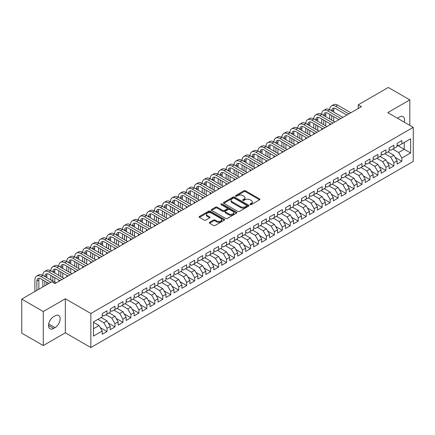 <?xml version="1.0" encoding="UTF-8"?>
<svg xmlns="http://www.w3.org/2000/svg" width="435" height="435" viewBox="0 0 435 435"><rect width="100%" height="100%" fill="white"/><g stroke="black" fill="none" stroke-linecap="round" stroke-linejoin="round"><path stroke-width="0.65" d="M250.152 204.608A0.772 0.446 0 0 0 251.251 204.608L259.559 199.812A1.104 0.636 0 0 0 259.885 199.36A1.104 0.636 0 0 0 259.559 198.909L245.481 190.78A1.104 0.636 0 0 0 243.915 190.78L235.607 195.576A0.772 0.446 0 0 0 235.378 195.891A0.772 0.446 0 0 0 235.607 196.207A0.772 0.446 0 0 0 236.7 196.207L237.776 195.587A3.54 2.044 0 0 1 242.784 195.587L243.953 196.267A3.54 2.044 0 0 1 244.992 197.713A3.54 2.044 0 0 1 243.953 199.154L242.882 199.774A0.772 0.446 0 0 0 242.654 200.095A0.772 0.446 0 0 0 242.882 200.41A0.772 0.446 0 0 0 243.975 200.41L245.052 199.79A3.54 2.044 0 0 1 250.054 199.79L251.229 200.464A3.54 2.044 0 0 1 252.267 201.911A3.54 2.044 0 0 1 251.229 203.357L250.152 203.977A0.772 0.446 0 0 0 249.929 204.292A0.772 0.446 0 0 0 250.152 204.608L250.152 203.977M209.578 222.301A1.104 0.636 0 0 0 209.257 222.753A1.104 0.636 0 0 0 209.578 223.204L213.531 225.482A1.104 0.636 0 0 0 215.091 225.482L224.324 220.153A1.104 0.636 0 0 0 224.645 219.702A1.104 0.636 0 0 0 224.324 219.251L210.241 211.122A1.104 0.636 0 0 0 208.68 211.122L199.447 216.451A1.104 0.636 0 0 0 199.127 216.902A1.104 0.636 0 0 0 199.447 217.353L204.222 220.11A1.104 0.636 0 0 0 205.788 220.11L209.735 217.826A1.104 0.636 0 0 0 210.061 217.375A1.104 0.636 0 0 0 209.735 216.924L207.37 215.559A2.958 1.707 0 0 1 206.5 214.352A2.958 1.707 0 0 1 208.327 212.775A2.958 1.707 0 0 1 211.551 213.145L220.822 218.495A2.958 1.707 0 0 1 221.687 219.702A2.958 1.707 0 0 1 219.86 221.279A2.958 1.707 0 0 1 216.635 220.909L215.091 220.018A1.104 0.636 0 0 0 213.531 220.018L209.578 222.301L209.578 223.204L213.531 220.936L213.531 220.018M43.266 311.514L43.266 345.559L65.337 332.818L65.337 298.769L43.266 311.514L21.75 299.095L51.792 281.749L54.979 283.587L361.452 106.646L358.266 104.808L358.266 108.489M65.337 298.769L90.839 313.494L413.25 127.352L413.25 161.396L90.839 347.538L90.839 313.494M409.824 125.372L409.824 99.881L387.748 112.627L413.25 127.352M409.824 99.881L388.308 87.462L358.266 104.808M237.853 211.437A1.104 0.636 0 0 0 239.419 211.437L248.646 206.108A1.104 0.636 0 0 0 248.972 205.657A1.104 0.636 0 0 0 248.646 205.206L234.568 197.077A1.104 0.636 0 0 0 233.002 197.077L223.775 202.405A1.104 0.636 0 0 0 223.449 202.857A1.104 0.636 0 0 0 223.775 203.308L237.853 211.437M221.388 204.776A0.772 0.446 0 0 1 222.171 204.885L222.171 203.966L236.488 212.231A1.104 0.636 0 0 1 236.809 212.682A1.104 0.636 0 0 1 236.488 213.134L227.255 218.462A1.104 0.636 0 0 1 225.689 218.462L211.611 210.333L211.611 209.431A1.104 0.636 0 0 0 211.29 209.882A1.104 0.636 0 0 0 211.611 210.333M211.611 209.431L215.564 207.147A1.104 0.636 0 0 1 217.125 207.147L222.834 210.448A1.104 0.636 0 0 0 224.4 210.448L227.021 208.93A1.104 0.636 0 0 0 227.347 208.479A1.104 0.636 0 0 0 227.021 208.028L221.078 204.597A0.772 0.446 0 0 1 220.85 204.281A0.772 0.446 0 0 1 221.328 203.868A0.772 0.446 0 0 1 222.171 203.966M397.073 145.154L404.245 149.297L404.245 142.484L410.618 138.803L401.853 143.865L401.853 140.597L397.073 143.36L397.073 146.628L393.887 148.465L393.887 145.203L389.107 147.96L389.107 151.228L385.916 153.066L385.916 149.803L381.136 152.56L381.136 155.828L377.95 157.666L377.95 154.403L373.17 157.16L373.17 160.428L369.978 162.271L369.978 159.003L365.199 161.76L365.199 165.028L362.012 166.871L362.012 163.603L357.233 166.366L357.233 169.628L354.041 171.472L354.041 168.204L349.262 170.966L349.262 174.228L346.075 176.072L346.075 172.804L341.296 175.566L341.296 178.834L338.104 180.672L338.104 177.404L333.324 180.166L333.324 183.434L330.138 185.272L330.138 182.004L325.358 184.766L325.358 188.034L322.166 189.872L322.166 186.604L317.387 189.366L317.387 192.634L314.2 194.472L314.2 191.21L309.421 193.966L309.421 197.234L306.229 199.072L306.229 195.81L301.45 198.567L301.45 201.835L298.263 203.672L298.263 200.41L293.484 203.167L293.484 206.435L290.292 208.278L290.292 205.01L285.512 207.767L285.512 211.035L282.326 212.878L282.326 209.61L277.546 212.372L277.546 215.635L274.354 217.478L274.354 214.21L269.575 216.973L269.575 220.235L266.389 222.078L266.389 218.81L261.609 221.573L261.609 224.841L258.417 226.678L258.417 223.411L253.638 226.173L253.638 229.441L250.451 231.279L250.451 228.011L245.672 230.773L245.672 234.041L242.48 235.879L242.48 232.611L237.7 235.373L237.7 238.641L234.514 240.479L234.514 237.216L229.734 239.973L229.734 243.241L226.543 245.079L226.543 241.816L221.763 244.573L221.763 247.841L218.577 249.679L218.577 246.417L213.797 249.173L213.797 252.441L210.605 254.285L210.605 251.017L205.826 253.774L205.826 257.041L202.639 258.885L202.639 255.617L197.86 258.379L197.86 261.642L194.668 263.485L194.668 260.217L189.888 262.979L189.888 266.242L186.702 268.085L186.702 264.817L181.922 267.579L181.922 270.842L178.731 272.685L178.731 269.417L173.951 272.179L173.951 275.447L170.765 277.285L170.765 274.017L165.985 276.78L165.985 280.048L162.793 281.885L162.793 278.617L158.014 281.38L158.014 284.648L154.827 286.486L154.827 283.218L150.048 285.98L150.048 289.248L146.856 291.086L146.856 287.823L142.076 290.58L142.076 293.848L138.89 295.686L138.89 292.423L134.11 295.18L134.11 298.448L130.919 300.291L130.919 297.023L126.139 299.78L126.139 303.048L122.953 304.892L122.953 301.624L118.173 304.386L118.173 307.648L114.981 309.492L114.981 306.224L110.202 308.986L110.202 312.248L107.015 314.092L107.015 310.824L102.236 313.586L102.236 316.849L93.465 321.911L93.465 336.081L102.236 331.019L99.044 325.5L93.465 322.281M410.618 138.803L410.618 152.973L401.853 158.035L398.667 152.516L392.772 149.113M395.121 157.416L401.853 161.303L401.853 158.035M401.853 161.303L397.073 164.066L397.073 160.798L393.887 162.636L390.701 157.117L384.801 153.713M387.155 162.016L393.887 165.904L393.887 162.636M393.887 165.904L389.107 168.666L389.107 165.398L385.916 167.236L382.729 161.717L376.835 158.313M379.184 166.616L385.916 170.504L385.916 167.236M385.916 170.504L381.136 173.266L381.136 169.998L377.95 171.836L374.763 166.317L368.864 162.913M371.218 171.216L377.95 175.104L377.95 171.836M377.95 175.104L373.17 177.866L373.17 174.598L369.978 176.441L366.792 170.917L360.898 167.513M363.247 175.816L369.978 179.704L369.978 176.441M369.978 179.704L365.199 182.466L365.199 179.198L362.012 181.042L358.826 175.517L352.926 172.113M355.281 180.416L362.012 184.304L362.012 181.042M362.012 184.304L357.233 187.066L357.233 183.798L354.041 185.642L350.855 180.117L344.96 176.713M347.309 185.022L354.041 188.91L354.041 185.642M354.041 188.91L349.262 191.666L349.262 188.398L346.075 190.242L342.889 184.723L336.989 181.313M339.344 189.622L346.075 193.51L346.075 190.242M346.075 193.51L341.296 196.267L341.296 193.004L338.104 194.842L334.917 189.323L329.023 185.919M331.372 194.222L338.104 198.11L338.104 194.842M338.104 198.11L333.324 200.867L333.324 197.604L330.138 199.442L326.951 193.923L321.052 190.519M323.406 198.822L330.138 202.71L330.138 199.442M330.138 202.71L325.358 205.467L325.358 202.204L322.166 204.042L318.98 198.523L313.086 195.119M315.435 203.422L322.166 207.31L322.166 204.042M322.166 207.31L317.387 210.072L317.387 206.804L314.2 208.642L311.014 203.123L305.114 199.719M307.469 208.022L314.2 211.91L314.2 208.642M314.2 211.91L309.421 214.672L309.421 211.405L306.229 213.242L303.043 207.723L297.149 204.319M299.497 212.623L306.229 216.51L306.229 213.242M306.229 216.51L301.45 219.273L301.45 216.005L298.263 217.843L295.077 212.323L289.177 208.92M291.532 217.223L298.263 221.11L298.263 217.843M298.263 221.11L293.484 223.873L293.484 220.605L290.292 222.448L287.105 216.924L281.211 213.52M283.56 221.823L290.292 225.711L290.292 222.448M290.292 225.711L285.512 228.473L285.512 225.205L282.326 227.048L279.139 221.524L273.24 218.12M275.594 226.423L282.326 230.311L282.326 227.048M282.326 230.311L277.546 233.073L277.546 229.805L274.354 231.648L271.168 226.124L265.274 222.72M267.623 231.028L274.354 234.916L274.354 231.648M274.354 234.916L269.575 237.673L269.575 234.405L266.389 236.248L263.202 230.729L257.302 227.32M259.657 235.629L266.389 239.516L266.389 236.248M266.389 239.516L261.609 242.273L261.609 239.011L258.417 240.849L255.231 235.33L249.337 231.926M251.686 240.229L258.417 244.117L258.417 240.849M258.417 244.117L253.638 246.873L253.638 243.611L250.451 245.449L247.265 239.93L241.365 236.526M243.72 244.829L250.451 248.717L250.451 245.449M250.451 248.717L245.672 251.474L245.672 248.211L242.48 250.049L239.293 244.53L233.399 241.126M235.748 249.429L242.48 253.317L242.48 250.049M242.48 253.317L237.7 256.079L237.7 252.811L234.514 254.649L231.328 249.13L225.428 245.726M227.782 254.029L234.514 257.917L234.514 254.649M234.514 257.917L229.734 260.679L229.734 257.411L226.543 259.249L223.356 253.73L217.462 250.326M219.811 258.629L226.543 262.517L226.543 259.249M226.543 262.517L221.763 265.279L221.763 262.011L218.577 263.849L215.39 258.33L209.491 254.926M211.845 263.229L218.577 267.117L218.577 263.849M218.577 267.117L213.797 269.879L213.797 266.611L210.605 268.455L207.419 262.93L201.525 259.526M203.874 267.829L210.605 271.717L210.605 268.455M210.605 271.717L205.826 274.48L205.826 271.212L202.639 273.055L199.453 267.53L193.553 264.127M195.908 272.43L202.639 276.317L202.639 273.055M202.639 276.317L197.86 279.08L197.86 275.812L194.668 277.655L191.482 272.131L185.587 268.727M187.936 277.035L194.668 280.918L194.668 277.655M194.668 280.918L189.888 283.68L189.888 280.412L186.702 282.255L183.516 276.736L177.616 273.327M179.97 281.635L186.702 285.523L186.702 282.255M186.702 285.523L181.922 288.28L181.922 285.017L178.731 286.855L175.544 281.336L169.65 277.932M171.999 286.235L178.731 290.123L178.731 286.855M178.731 290.123L173.951 292.88L173.951 289.618L170.765 291.455L167.578 285.936L161.679 282.532M164.033 290.836L170.765 294.723L170.765 291.455M170.765 294.723L165.985 297.48L165.985 294.218L162.793 296.056L159.607 290.536L153.713 287.133M156.062 295.436L162.793 299.323L162.793 296.056M162.793 299.323L158.014 302.086L158.014 298.818L154.827 300.656L151.641 295.137L145.741 291.733M148.096 300.036L154.827 303.924L154.827 300.656M154.827 303.924L150.048 306.686L150.048 303.418L146.856 305.256L143.67 299.737L137.775 296.333M140.124 304.636L146.856 308.524L146.856 305.256M146.856 308.524L142.076 311.286L142.076 308.018L138.89 309.856L135.704 304.337L129.804 300.933M132.158 309.236L138.89 313.124L138.89 309.856M138.89 313.124L134.11 315.886L134.11 312.618L130.919 314.462L127.732 308.937L121.838 305.533M124.187 313.836L130.919 317.724L130.919 314.462M130.919 317.724L126.139 320.486L126.139 317.218L122.953 319.062L119.766 313.537L113.867 310.133M116.221 318.436L122.953 322.324L122.953 319.062M122.953 322.324L118.173 325.086L118.173 321.818L114.981 323.662L111.795 318.137L105.901 314.733M108.25 323.042L114.981 326.924L114.981 323.662M114.981 326.924L110.202 329.687L110.202 326.419L107.015 328.262L103.829 322.743L97.929 319.333M100.284 327.642L107.015 331.53L107.015 328.262M107.015 331.53L102.236 334.287L102.236 331.019M102.236 315.011L103.829 315.93L107.015 314.092M93.465 328.719L99.044 325.5M110.202 310.411L111.795 311.329L114.981 309.492M103.829 322.743L107.015 320.899L101.116 317.496M110.202 326.419L107.015 320.899M118.173 305.81L119.766 306.729L122.953 304.892M111.795 318.137L114.981 316.299L109.087 312.896M118.173 321.818L114.981 316.299M126.139 301.21L127.732 302.129L130.919 300.291M119.766 313.537L122.953 311.699L117.053 308.295M126.139 317.218L122.953 311.699M134.11 296.61L135.704 297.529L138.89 295.686M127.732 308.937L130.919 307.099L125.024 303.695M134.11 312.618L130.919 307.099M142.076 292.01L143.67 292.929L146.856 291.086M135.704 304.337L138.89 302.499L132.99 299.095M142.076 308.018L138.89 302.499M150.048 287.404L151.641 288.329L154.827 286.486M143.67 299.737L146.856 297.899L140.962 294.49M150.048 303.418L146.856 297.899M158.014 282.804L159.607 283.729L162.793 281.885M151.641 295.137L154.827 293.293L148.928 289.889M158.014 298.818L154.827 293.293M165.985 278.204L167.578 279.123L170.765 277.285M159.607 290.536L162.793 288.693L156.899 285.289M165.985 294.218L162.793 288.693M173.951 273.604L175.544 274.523L178.731 272.685M167.578 285.936L170.765 284.093L164.865 280.689M173.951 289.618L170.765 284.093M181.922 269.004L183.516 269.923L186.702 268.085M175.544 281.336L178.731 279.493L172.836 276.089M181.922 285.017L178.731 279.493M189.888 264.404L191.482 265.323L194.668 263.485M183.516 276.736L186.702 274.893L180.802 271.489M189.888 280.412L186.702 274.893M197.86 259.804L199.453 260.723L202.639 258.885M191.482 272.131L194.668 270.293L188.774 266.889M197.86 275.812L194.668 270.293M205.826 255.204L207.419 256.123L210.605 254.285M199.453 267.53L202.639 265.693L196.74 262.289M205.826 271.212L202.639 265.693M213.797 250.603L215.39 251.522L218.577 249.679M207.419 262.93L210.605 261.092L204.711 257.689M213.797 266.611L210.605 261.092M221.763 246.003L223.356 246.922L226.543 245.079M215.39 258.33L218.577 256.492L212.677 253.088M221.763 262.011L218.577 256.492M229.734 241.398L231.328 242.322L234.514 240.479M223.356 253.73L226.543 251.892L220.648 248.483M229.734 257.411L226.543 251.892M237.7 236.798L239.293 237.722L242.48 235.879M231.328 249.13L234.514 247.287L228.614 243.883M237.7 252.811L234.514 247.287M245.672 232.198L247.265 233.117L250.451 231.279M239.293 244.53L242.48 242.686L236.586 239.283M245.672 248.211L242.48 242.686M253.638 227.597L255.231 228.516L258.417 226.678M247.265 239.93L250.451 238.086L244.552 234.683M253.638 243.611L250.451 238.086M261.609 222.997L263.202 223.916L266.389 222.078M255.231 235.33L258.417 233.486L252.523 230.082M261.609 239.011L258.417 233.486M269.575 218.397L271.168 219.316L274.354 217.478M263.202 230.729L266.389 228.886L260.489 225.482M269.575 234.405L266.389 228.886M277.546 213.797L279.139 214.716L282.326 212.878M271.168 226.124L274.354 224.286L268.46 220.882M277.546 229.805L274.354 224.286M285.512 209.197L287.105 210.116L290.292 208.278M279.139 221.524L282.326 219.686L276.426 216.282M285.512 225.205L282.326 219.686M293.484 204.597L295.077 205.516L298.263 203.672M287.105 216.924L290.292 215.086L284.398 211.682M293.484 220.605L290.292 215.086M301.45 199.997L303.043 200.916L306.229 199.072M295.077 212.323L298.263 210.486L292.363 207.082M301.45 216.005L298.263 210.486M309.421 195.391L311.014 196.315L314.2 194.472M303.043 207.723L306.229 205.885L300.335 202.476M309.421 211.405L306.229 205.885M317.387 190.791L318.98 191.715L322.166 189.872M311.014 203.123L314.2 201.285L308.301 197.876M317.387 206.804L314.2 201.285M325.358 186.191L326.951 187.115L330.138 185.272M318.98 198.523L322.166 196.68L316.272 193.276M325.358 202.204L322.166 196.68M333.324 181.591L334.917 182.51L338.104 180.672M326.951 193.923L330.138 192.08L324.238 188.676M333.324 197.604L330.138 192.08M341.296 176.991L342.889 177.91L346.075 176.072M334.917 189.323L338.104 187.48L332.209 184.076M341.296 193.004L338.104 187.48M349.262 172.391L350.855 173.309L354.041 171.472M342.889 184.723L346.075 182.879L340.175 179.476M349.262 188.398L346.075 182.879M357.233 167.79L358.826 168.709L362.012 166.871M350.855 180.117L354.041 178.279L348.147 174.875M357.233 183.798L354.041 178.279M365.199 163.19L366.792 164.109L369.978 162.271M358.826 175.517L362.012 173.679L356.113 170.275M365.199 179.198L362.012 173.679M373.17 158.59L374.763 159.509L377.95 157.666M366.792 170.917L369.978 169.079L364.084 165.675M373.17 174.598L369.978 169.079M381.136 153.99L382.729 154.909L385.916 153.066M374.763 166.317L377.95 164.479L372.05 161.075M381.136 169.998L377.95 164.479M389.107 149.39L390.701 150.309L393.887 148.465M382.729 161.717L385.916 159.879L380.021 156.469M389.107 165.398L385.916 159.879M397.073 144.784L398.667 145.709L401.853 143.865M390.701 157.117L393.887 155.279L387.987 151.869M397.073 160.798L393.887 155.279M21.75 299.095L21.75 333.139L43.266 345.559M65.337 332.818L90.839 347.538M398.667 152.516L404.245 149.297L410.618 152.973M404.251 122.153A7.21 4.165 120 0 0 403.071 116.64A7.21 4.165 120 0 0 399.466 116.999L398.03 117.825A7.21 4.165 120 0 0 397.427 118.217M53.625 316.669A7.21 4.165 120 0 0 48.91 323.02A7.21 4.165 120 0 0 50.02 328.8A7.21 4.165 120 0 0 53.625 328.447L55.06 327.615A7.21 4.165 120 0 0 59.769 321.264A7.21 4.165 120 0 0 58.665 315.484A7.21 4.165 120 0 0 55.06 315.837L53.625 316.669M250.462 204.716L251.229 204.276A3.54 2.044 0 0 0 252.267 202.83L252.267 201.911M244.992 197.713L244.992 198.632A3.54 2.044 0 0 1 243.953 200.073L243.187 200.519M259.543 199.817L245.481 191.699A1.104 0.636 0 0 0 243.915 191.699L235.917 196.315M248.635 206.119L234.568 197.996A1.104 0.636 0 0 0 233.002 197.996L223.791 203.319L223.775 202.405M246.694 205.972A0.772 0.446 0 0 0 246.922 205.657A0.772 0.446 0 0 0 246.694 205.342L234.334 198.208A0.772 0.446 0 0 0 233.242 198.208L232.105 198.86A3.54 2.044 0 0 0 231.067 200.307A3.54 2.044 0 0 0 232.105 201.753L240.555 206.63A3.54 2.044 0 0 0 245.558 206.63L246.694 205.972L246.694 206.897A0.772 0.446 0 0 0 246.922 206.576L246.922 205.657M231.067 200.307L231.067 201.226A3.54 2.044 0 0 0 232.105 202.672L232.105 201.753M246.694 206.897L245.558 207.549A3.54 2.044 0 0 1 240.555 207.549L232.105 202.672M211.627 210.339L215.564 208.066L215.564 207.147M227.347 208.479L227.347 209.398A1.104 0.636 0 0 1 227.021 209.855L224.4 211.367A1.104 0.636 0 0 1 222.834 211.367L217.125 208.066A1.104 0.636 0 0 0 215.564 208.066M222.171 204.885L236.471 213.139M228.761 213.868A2.958 1.707 0 0 0 231.985 214.237A2.958 1.707 0 0 0 233.812 212.655A2.958 1.707 0 0 0 232.948 211.448L229.68 209.567A1.104 0.636 0 0 0 228.114 209.567L225.499 211.078A1.104 0.636 0 0 0 225.172 211.53A1.104 0.636 0 0 0 225.499 211.981L228.761 213.868L228.761 214.787A2.958 1.707 0 0 0 231.985 215.156A2.958 1.707 0 0 0 233.812 213.58L233.812 212.655M225.172 211.53L225.172 212.449A1.104 0.636 0 0 0 225.499 212.9L225.499 211.981M228.761 214.787L225.499 212.9M221.687 219.702L221.687 220.621A2.958 1.707 0 0 1 219.86 222.203A2.958 1.707 0 0 1 216.635 221.828L215.091 220.936A1.104 0.636 0 0 0 213.531 220.936M206.5 214.352L206.5 215.271A2.958 1.707 0 0 0 207.37 216.478L207.37 215.559M209.735 216.924L209.735 217.826L207.37 216.478M224.308 220.164L210.241 212.041A1.104 0.636 0 0 0 208.68 212.041L199.464 217.364M34.882 291.51L34.882 279.993A8.45 4.877 60 0 1 36.632 276.122L38.623 274.969A8.45 4.877 60 0 1 42.853 275.388A8.45 4.877 60 0 1 44.604 271.522L46.594 270.369A8.45 4.877 60 0 1 50.819 270.787A8.45 4.877 60 0 1 52.57 266.921L54.56 265.769A8.45 4.877 60 0 1 58.79 266.187A8.45 4.877 60 0 1 60.541 262.321L62.531 261.169A8.45 4.877 60 0 1 66.756 261.587A8.45 4.877 60 0 1 68.507 257.721L70.497 256.568A8.45 4.877 60 0 1 74.728 256.987A8.45 4.877 60 0 1 76.478 253.116L78.469 251.968A8.45 4.877 60 0 1 82.694 252.387A8.45 4.877 60 0 1 84.444 248.516L86.434 247.368A8.45 4.877 60 0 1 90.665 247.787A8.45 4.877 60 0 1 92.416 243.915L94.406 242.768A8.45 4.877 60 0 1 98.631 243.187A8.45 4.877 60 0 1 100.382 239.315L102.372 238.168A8.45 4.877 60 0 1 106.602 238.587A8.45 4.877 60 0 1 108.353 234.715L110.343 233.568A8.45 4.877 60 0 1 114.568 233.986A8.45 4.877 60 0 1 116.319 230.115L118.309 228.962A8.45 4.877 60 0 1 122.54 229.381A8.45 4.877 60 0 1 124.29 225.515L126.28 224.362A8.45 4.877 60 0 1 130.505 224.781A8.45 4.877 60 0 1 132.256 220.915L134.246 219.762A8.45 4.877 60 0 1 138.477 220.181A8.45 4.877 60 0 1 140.228 216.315L142.218 215.162A8.45 4.877 60 0 1 146.443 215.581A8.45 4.877 60 0 1 148.194 211.714L150.184 210.562A8.45 4.877 60 0 1 154.414 210.98A8.45 4.877 60 0 1 156.165 207.109L158.155 205.962A8.45 4.877 60 0 1 162.38 206.38A8.45 4.877 60 0 1 164.131 202.509L166.121 201.361A8.45 4.877 60 0 1 170.351 201.78A8.45 4.877 60 0 1 172.102 197.909L174.092 196.761A8.45 4.877 60 0 1 178.317 197.18A8.45 4.877 60 0 1 180.068 193.309L182.058 192.161A8.45 4.877 60 0 1 186.289 192.58A8.45 4.877 60 0 1 188.04 188.708L190.03 187.561A8.45 4.877 60 0 1 194.255 187.98A8.45 4.877 60 0 1 196.006 184.108L197.996 182.956A8.45 4.877 60 0 1 202.226 183.374A8.45 4.877 60 0 1 203.977 179.508L205.967 178.355A8.45 4.877 60 0 1 210.192 178.774A8.45 4.877 60 0 1 211.943 174.908L213.933 173.755A8.45 4.877 60 0 1 218.163 174.174A8.45 4.877 60 0 1 219.914 170.308L221.904 169.155A8.45 4.877 60 0 1 226.129 169.574A8.45 4.877 60 0 1 227.88 165.708L229.87 164.555A8.45 4.877 60 0 1 234.101 164.974A8.45 4.877 60 0 1 235.852 161.108L237.842 159.955A8.45 4.877 60 0 1 242.067 160.374A8.45 4.877 60 0 1 243.817 156.502L245.808 155.355A8.45 4.877 60 0 1 250.038 155.773A8.45 4.877 60 0 1 251.789 151.902L253.779 150.755A8.45 4.877 60 0 1 258.004 151.173A8.45 4.877 60 0 1 259.755 147.302L261.745 146.155A8.45 4.877 60 0 1 265.975 146.573A8.45 4.877 60 0 1 267.726 142.702L269.716 141.554A8.45 4.877 60 0 1 273.941 141.973A8.45 4.877 60 0 1 275.692 138.102L277.682 136.949A8.45 4.877 60 0 1 281.913 137.368A8.45 4.877 60 0 1 283.663 133.501L285.654 132.349A8.45 4.877 60 0 1 289.879 132.767A8.45 4.877 60 0 1 291.629 128.901L293.62 127.749A8.45 4.877 60 0 1 297.85 128.167A8.45 4.877 60 0 1 299.601 124.301L301.591 123.148A8.45 4.877 60 0 1 305.816 123.567A8.45 4.877 60 0 1 307.567 119.701L309.557 118.548A8.45 4.877 60 0 1 313.787 118.967A8.45 4.877 60 0 1 315.538 115.101L317.528 113.948A8.45 4.877 60 0 1 321.753 114.367A8.45 4.877 60 0 1 323.504 110.495L325.494 109.348A8.45 4.877 60 0 1 329.725 109.767A8.45 4.877 60 0 1 331.475 105.895L333.466 104.748A8.45 4.877 60 0 1 337.69 105.167L350.855 112.768M331.475 105.895A8.45 4.877 60 0 1 335.7 106.314L348.865 113.916M346.869 115.068L335.7 108.614A5.633 3.252 -120 0 0 332.884 108.337A5.633 3.252 -120 0 0 331.715 110.914L333.705 109.767L333.705 112.067M334.058 108.076A5.633 3.252 -120 0 0 333.705 109.767M331.715 115.52L331.715 120.12M333.705 116.667L333.705 121.267M329.725 124.965L329.725 123.567M329.725 118.967L329.725 114.367M323.504 110.495A8.45 4.877 60 0 1 327.729 110.914L329.725 109.767L342.889 117.368M327.729 110.914L340.893 118.516M338.903 119.668L327.729 113.214A5.633 3.252 -120 0 0 324.912 112.937A5.633 3.252 -120 0 0 323.749 115.52L325.739 114.367L325.739 116.667M326.092 112.676A5.633 3.252 -120 0 0 325.739 114.367M323.749 120.12L323.749 124.72M325.739 121.267L325.739 125.867M321.753 129.565L321.753 128.167M321.753 123.567L321.753 118.967M315.538 115.101A8.45 4.877 60 0 1 319.763 115.52L321.753 114.367L334.917 121.969M319.763 115.52L332.927 123.116M330.932 124.269L319.763 117.82A5.633 3.252 -120 0 0 316.946 117.537A5.633 3.252 -120 0 0 315.777 120.12L317.767 118.967L317.767 121.267M318.121 117.276A5.633 3.252 -120 0 0 317.767 118.967M315.777 124.72L315.777 129.32M317.767 125.867L317.767 130.467M313.787 134.17L313.787 132.767M313.787 128.167L313.787 123.567M307.567 119.701A8.45 4.877 60 0 1 311.792 120.12L313.787 118.967L326.951 126.569M311.792 120.12L324.956 127.716M322.966 128.869L311.792 122.42A5.633 3.252 -120 0 0 308.975 122.137A5.633 3.252 -120 0 0 307.811 124.72L309.802 123.567L309.802 125.867M310.155 121.882A5.633 3.252 -120 0 0 309.802 123.567M307.811 129.32L307.811 133.92M309.802 130.467L309.802 135.067M305.816 138.77L305.816 137.368M305.816 132.767L305.816 128.167M299.601 124.301A8.45 4.877 60 0 1 303.826 124.72L305.816 123.567L318.98 131.169M303.826 124.72L316.99 132.316M314.994 133.469L303.826 127.02A5.633 3.252 -120 0 0 301.009 126.737A5.633 3.252 -120 0 0 299.84 129.32L301.83 128.167L301.83 130.467M302.184 126.482A5.633 3.252 -120 0 0 301.83 128.167M299.84 133.92L299.84 138.52M301.83 135.067L301.83 139.673M297.85 143.371L297.85 141.973M297.85 137.368L297.85 132.767M291.629 128.901A8.45 4.877 60 0 1 295.854 129.32L297.85 128.167L311.014 135.769M295.854 129.32L309.019 136.922M307.028 138.069L295.854 131.62A5.633 3.252 -120 0 0 293.038 131.343A5.633 3.252 -120 0 0 291.874 133.92L293.864 132.767L293.864 135.067M294.218 131.082A5.633 3.252 -120 0 0 293.864 132.767M291.874 138.52L291.874 143.12M293.864 139.673L293.864 144.273M289.879 147.971L289.879 146.573M289.879 141.973L289.879 137.368M283.663 133.501A8.45 4.877 60 0 1 287.888 133.92L289.879 132.767L303.043 140.369M287.888 133.92L301.053 141.522M299.057 142.669L287.888 136.22A5.633 3.252 -120 0 0 285.072 135.943A5.633 3.252 -120 0 0 283.903 138.52L285.893 137.368L285.893 139.673M286.246 135.682A5.633 3.252 -120 0 0 285.893 137.368M283.903 143.12L283.903 147.721M285.893 144.273L285.893 148.873M281.913 152.571L281.913 151.173M281.913 146.573L281.913 141.973M275.692 138.102A8.45 4.877 60 0 1 279.917 138.52L281.913 137.368L295.077 144.969M279.917 138.52L293.081 146.122M291.091 147.269L279.917 140.82A5.633 3.252 -120 0 0 277.1 140.543A5.633 3.252 -120 0 0 275.937 143.12L277.927 141.973L277.927 144.273M278.28 140.282A5.633 3.252 -120 0 0 277.927 141.973M275.937 147.721L275.937 152.321M277.927 148.873L277.927 153.473M273.941 157.171L273.941 155.773M273.941 151.173L273.941 146.573M267.726 142.702A8.45 4.877 60 0 1 271.951 143.12L273.941 141.973L287.105 149.569M271.951 143.12L285.115 150.722M283.12 151.869L271.951 145.42A5.633 3.252 -120 0 0 269.134 145.143A5.633 3.252 -120 0 0 267.965 147.721L269.956 146.573L269.956 148.873M270.309 144.882A5.633 3.252 -120 0 0 269.956 146.573M267.965 152.321L267.965 156.921M269.956 153.473L269.956 158.074M265.975 161.771L265.975 160.374M265.975 155.773L265.975 151.173M259.755 147.302A8.45 4.877 60 0 1 263.98 147.721L265.975 146.573L279.139 154.169M263.98 147.721L277.144 155.322M275.154 156.469L263.98 150.021A5.633 3.252 -120 0 0 261.163 149.743A5.633 3.252 -120 0 0 260 152.321L261.99 151.173L261.99 153.473M262.343 149.482A5.633 3.252 -120 0 0 261.99 151.173M260 156.921L260 161.521M261.99 158.074L261.99 162.674M258.004 166.371L258.004 164.974M258.004 160.374L258.004 155.773M251.789 151.902A8.45 4.877 60 0 1 256.014 152.321L258.004 151.173L271.168 158.775M256.014 152.321L269.178 159.922M267.182 161.075L256.014 154.621A5.633 3.252 -120 0 0 253.197 154.343A5.633 3.252 -120 0 0 252.028 156.921L254.018 155.773L254.018 158.074M254.372 154.082A5.633 3.252 -120 0 0 254.018 155.773M252.028 161.521L252.028 166.126M254.018 162.674L254.018 167.274M250.038 170.971L250.038 169.574M250.038 164.974L250.038 160.374M243.817 156.502A8.45 4.877 60 0 1 248.042 156.921L250.038 155.773L263.202 163.375M248.042 156.921L261.207 164.522M259.216 165.675L248.042 159.221A5.633 3.252 -120 0 0 245.226 158.944A5.633 3.252 -120 0 0 244.062 161.521L246.052 160.374L246.052 162.674M246.406 158.683A5.633 3.252 -120 0 0 246.052 160.374M244.062 166.126L244.062 170.727M246.052 167.274L246.052 171.874M242.067 175.571L242.067 174.174M242.067 169.574L242.067 164.974M235.852 161.108A8.45 4.877 60 0 1 240.076 161.521L242.067 160.374L255.231 167.975M240.076 161.521L253.241 169.123M251.245 170.275L240.076 163.826A5.633 3.252 -120 0 0 237.26 163.544A5.633 3.252 -120 0 0 236.091 166.126L238.081 164.974L238.081 167.274M238.434 163.283A5.633 3.252 -120 0 0 238.081 164.974M236.091 170.727L236.091 175.327M238.081 171.874L238.081 176.474M234.101 180.177L234.101 178.774M234.101 174.174L234.101 169.574M227.88 165.708A8.45 4.877 60 0 1 232.105 166.126L234.101 164.974L247.265 172.575M232.105 166.126L245.269 173.723M243.279 174.875L232.105 168.427A5.633 3.252 -120 0 0 229.288 168.144A5.633 3.252 -120 0 0 228.125 170.727L230.115 169.574L230.115 171.874M230.468 167.888A5.633 3.252 -120 0 0 230.115 169.574M228.125 175.327L228.125 179.927M230.115 176.474L230.115 181.074M226.129 184.777L226.129 183.374M226.129 178.774L226.129 174.174M219.914 170.308A8.45 4.877 60 0 1 224.139 170.727L226.129 169.574L239.293 177.175M224.139 170.727L237.303 178.323M235.308 179.476L224.139 173.027A5.633 3.252 -120 0 0 221.323 172.744A5.633 3.252 -120 0 0 220.153 175.327L222.144 174.174L222.144 176.474M222.497 172.488A5.633 3.252 -120 0 0 222.144 174.174M220.153 179.927L220.153 184.527M222.144 181.074L222.144 185.68M218.163 189.377L218.163 187.98M218.163 183.374L218.163 178.774M211.943 174.908A8.45 4.877 60 0 1 216.168 175.327L218.163 174.174L231.328 181.776M216.168 175.327L229.332 182.928M227.342 184.076L216.168 177.627A5.633 3.252 -120 0 0 213.351 177.35A5.633 3.252 -120 0 0 212.188 179.927L214.178 178.774L214.178 181.074M214.531 177.088A5.633 3.252 -120 0 0 214.178 178.774M212.188 184.527L212.188 189.127M214.178 185.68L214.178 190.28M210.192 193.977L210.192 192.58M210.192 187.98L210.192 183.374M203.977 179.508A8.45 4.877 60 0 1 208.202 179.927L210.192 178.774L223.356 186.376M208.202 179.927L221.366 187.528M219.37 188.676L208.202 182.227A5.633 3.252 -120 0 0 205.385 181.95A5.633 3.252 -120 0 0 204.216 184.527L206.206 183.374L206.206 185.68M206.56 181.689A5.633 3.252 -120 0 0 206.206 183.374M204.216 189.127L204.216 193.727M206.206 190.28L206.206 194.88M202.226 198.577L202.226 197.18M202.226 192.58L202.226 187.98M196.006 184.108A8.45 4.877 60 0 1 200.23 184.527L202.226 183.374L215.39 190.976M200.23 184.527L213.395 192.129M211.405 193.276L200.23 186.827A5.633 3.252 -120 0 0 197.414 186.55A5.633 3.252 -120 0 0 196.25 189.127L198.24 187.98L198.24 190.28M198.594 186.289A5.633 3.252 -120 0 0 198.24 187.98M196.25 193.727L196.25 198.327M198.24 194.88L198.24 199.48M194.255 203.178L194.255 201.78M194.255 197.18L194.255 192.58M188.04 188.708A8.45 4.877 60 0 1 192.265 189.127L194.255 187.98L207.419 195.576M192.265 189.127L205.429 196.729M203.433 197.876L192.265 191.427A5.633 3.252 -120 0 0 189.448 191.15A5.633 3.252 -120 0 0 188.279 193.727L190.269 192.58L190.269 194.88M190.622 190.889A5.633 3.252 -120 0 0 190.269 192.58M188.279 198.327L188.279 202.927M190.269 199.48L190.269 204.08M186.289 207.778L186.289 206.38M186.289 201.78L186.289 197.18M180.068 193.309A8.45 4.877 60 0 1 184.293 193.727L186.289 192.58L199.453 200.176M184.293 193.727L197.457 201.329M195.467 202.476L184.293 196.027A5.633 3.252 -120 0 0 181.477 195.75A5.633 3.252 -120 0 0 180.313 198.327L182.303 197.18L182.303 199.48M182.656 195.489A5.633 3.252 -120 0 0 182.303 197.18M180.313 202.927L180.313 207.528M182.303 204.08L182.303 208.68M178.317 212.378L178.317 210.98M178.317 206.38L178.317 201.78M172.102 197.909A8.45 4.877 60 0 1 176.327 198.327L178.317 197.18L191.482 204.782M176.327 198.327L189.491 205.929M187.496 207.082L176.327 200.627A5.633 3.252 -120 0 0 173.511 200.35A5.633 3.252 -120 0 0 172.342 202.927L174.332 201.78L174.332 204.08M174.685 200.089A5.633 3.252 -120 0 0 174.332 201.78M172.342 207.528L172.342 212.133M174.332 208.68L174.332 213.28M170.351 216.978L170.351 215.581M170.351 210.98L170.351 206.38M164.131 202.509A8.45 4.877 60 0 1 168.356 202.927L170.351 201.78L183.516 209.382M168.356 202.927L181.52 210.529M179.53 211.682L168.356 205.228A5.633 3.252 -120 0 0 165.539 204.95A5.633 3.252 -120 0 0 164.376 207.528L166.366 206.38L166.366 208.68M166.719 204.689A5.633 3.252 -120 0 0 166.366 206.38M164.376 212.133L164.376 216.733M166.366 213.28L166.366 217.881M162.38 221.578L162.38 220.181M162.38 215.581L162.38 210.98M156.165 207.109A8.45 4.877 60 0 1 160.39 207.528L162.38 206.38L175.544 213.982M160.39 207.528L173.554 215.129M171.559 216.282L160.39 209.833A5.633 3.252 -120 0 0 157.573 209.55A5.633 3.252 -120 0 0 156.404 212.133L158.394 210.98L158.394 213.28M158.748 209.289A5.633 3.252 -120 0 0 158.394 210.98M156.404 216.733L156.404 221.333M158.394 217.881L158.394 222.481M154.414 226.184L154.414 224.781M154.414 220.181L154.414 215.581M148.194 211.714A8.45 4.877 60 0 1 152.419 212.133L154.414 210.98L167.578 218.582M152.419 212.133L165.583 219.729M163.593 220.882L152.419 214.433A5.633 3.252 -120 0 0 149.602 214.15A5.633 3.252 -120 0 0 148.438 216.733L150.428 215.581L150.428 217.881M150.782 213.895A5.633 3.252 -120 0 0 150.428 215.581M148.438 221.333L148.438 225.934M150.428 222.481L150.428 227.081M146.443 230.784L146.443 229.381M146.443 224.781L146.443 220.181M140.228 216.315A8.45 4.877 60 0 1 144.453 216.733L146.443 215.581L159.607 223.182M144.453 216.733L157.617 224.329M155.621 225.482L144.453 219.033A5.633 3.252 -120 0 0 141.636 218.751A5.633 3.252 -120 0 0 140.467 221.333L142.457 220.181L142.457 222.481M142.81 218.495A5.633 3.252 -120 0 0 142.457 220.181M140.467 225.934L140.467 230.534M142.457 227.081L142.457 231.681M138.477 235.384L138.477 233.986M138.477 229.381L138.477 224.781M132.256 220.915A8.45 4.877 60 0 1 136.481 221.333L138.477 220.181L151.641 227.782M136.481 221.333L149.645 228.935M147.655 230.082L136.481 223.633A5.633 3.252 -120 0 0 133.665 223.356A5.633 3.252 -120 0 0 132.501 225.934L134.491 224.781L134.491 227.081M134.845 223.095A5.633 3.252 -120 0 0 134.491 224.781M132.501 230.534L132.501 235.134M134.491 231.686L134.491 236.287M130.505 239.984L130.505 238.587M130.505 233.986L130.505 229.381M124.29 225.515A8.45 4.877 60 0 1 128.515 225.934L130.505 224.781L143.67 232.382M128.515 225.934L141.679 233.535M139.684 234.683L128.515 228.234A5.633 3.252 -120 0 0 125.699 227.956A5.633 3.252 -120 0 0 124.53 230.534L126.52 229.381L126.52 231.681M126.873 227.695A5.633 3.252 -120 0 0 126.52 229.381M124.53 235.134L124.53 239.734M126.52 236.287L126.52 240.887M122.54 244.584L122.54 243.187M122.54 238.587L122.54 233.986M116.319 230.115A8.45 4.877 60 0 1 120.544 230.534L122.54 229.381L135.704 236.983M120.544 230.534L133.708 238.135M131.718 239.283L120.544 232.834A5.633 3.252 -120 0 0 117.727 232.556A5.633 3.252 -120 0 0 116.564 235.134L118.554 233.986L118.554 236.287M118.907 232.295A5.633 3.252 -120 0 0 118.554 233.986M116.564 239.734L116.564 244.334M118.554 240.887L118.554 245.487M114.568 249.184L114.568 247.787M114.568 243.187L114.568 238.587M108.353 234.715A8.45 4.877 60 0 1 112.578 235.134L114.568 233.986L127.732 241.583M112.578 235.134L125.742 242.735M123.747 243.883L112.578 237.434A5.633 3.252 -120 0 0 109.761 237.157A5.633 3.252 -120 0 0 108.592 239.734L110.582 238.587L110.582 240.887M110.936 236.896A5.633 3.252 -120 0 0 110.582 238.587M108.592 244.334L108.592 248.934M110.582 245.487L110.582 250.087M106.602 253.784L106.602 252.387M106.602 247.787L106.602 243.187M100.382 239.315A8.45 4.877 60 0 1 104.607 239.734L106.602 238.587L119.766 246.183M104.607 239.734L117.771 247.336M115.781 248.483L104.607 242.034A5.633 3.252 -120 0 0 101.79 241.757A5.633 3.252 -120 0 0 100.626 244.334L102.616 243.187L102.616 245.487M102.97 241.496A5.633 3.252 -120 0 0 102.616 243.187M100.626 248.934L100.626 253.534M102.616 250.087L102.616 254.687M98.631 258.385L98.631 256.987M98.631 252.387L98.631 247.787M92.416 243.915A8.45 4.877 60 0 1 96.641 244.334L98.631 243.187L111.795 250.783M96.641 244.334L109.805 251.936M107.809 253.088L96.641 246.634A5.633 3.252 -120 0 0 93.824 246.357A5.633 3.252 -120 0 0 92.655 248.934L94.645 247.787L94.645 250.087M94.999 246.096A5.633 3.252 -120 0 0 94.645 247.787M92.655 253.534L92.655 258.14M94.645 254.687L94.645 259.287M90.665 262.985L90.665 261.587M90.665 256.987L90.665 252.387M84.444 248.516A8.45 4.877 60 0 1 88.669 248.934L90.665 247.787L103.829 255.388M88.669 248.934L101.833 256.536M99.843 257.689L88.669 251.234A5.633 3.252 -120 0 0 85.853 250.957A5.633 3.252 -120 0 0 84.689 253.534L86.679 252.387L86.679 254.687M87.033 250.696A5.633 3.252 -120 0 0 86.679 252.387M84.689 258.14L84.689 262.74M86.679 259.287L86.679 263.887M82.694 267.585L82.694 266.187M82.694 261.587L82.694 256.987M76.478 253.116A8.45 4.877 60 0 1 80.703 253.534L82.694 252.387L95.858 259.989M80.703 253.534L93.868 261.136M91.872 262.289L80.703 255.84A5.633 3.252 -120 0 0 77.887 255.557A5.633 3.252 -120 0 0 76.718 258.14L78.708 256.987L78.708 259.287M79.061 255.296A5.633 3.252 -120 0 0 78.708 256.987M76.718 262.74L76.718 267.34M78.708 263.887L78.708 268.487M74.728 272.19L74.728 270.787M74.728 266.187L74.728 261.587M68.507 257.721A8.45 4.877 60 0 1 72.732 258.14L74.728 256.987L87.892 264.589M72.732 258.14L85.896 265.736M83.906 266.889L72.732 260.44A5.633 3.252 -120 0 0 69.915 260.157A5.633 3.252 -120 0 0 68.752 262.74L70.742 261.587L70.742 263.887M71.095 259.896A5.633 3.252 -120 0 0 70.742 261.587M68.752 267.34L68.752 271.94M70.742 268.487L70.742 273.088M66.756 276.791L66.756 275.388M66.756 270.787L66.756 266.187M60.541 262.321A8.45 4.877 60 0 1 64.766 262.74L66.756 261.587L79.92 269.189M64.766 262.74L77.93 270.336M75.935 271.489L64.766 265.04A5.633 3.252 -120 0 0 61.949 264.757A5.633 3.252 -120 0 0 60.78 267.34L62.77 266.187L62.77 268.487M63.124 264.502A5.633 3.252 -120 0 0 62.77 266.187M60.78 271.94L60.78 276.54M62.77 273.088L62.77 277.688M58.79 281.391L58.79 279.993M58.79 275.388L58.79 270.787M52.57 266.921A8.45 4.877 60 0 1 56.795 267.34L58.79 266.187L71.954 273.789M56.795 267.34L69.959 274.942M67.969 276.089L56.795 269.64A5.633 3.252 -120 0 0 53.978 269.357A5.633 3.252 -120 0 0 52.814 271.94L54.805 270.787L54.805 273.088M55.158 269.102A5.633 3.252 -120 0 0 54.805 270.787M52.814 276.54L52.814 281.14M54.805 277.688L54.805 282.293M50.819 279.993L50.819 275.388M44.604 271.522A8.45 4.877 60 0 1 48.829 271.94L50.819 270.787L63.983 278.389M48.829 271.94L61.993 279.542M59.997 280.689L48.829 274.24A5.633 3.252 -120 0 0 46.012 273.963A5.633 3.252 -120 0 0 44.843 276.54L46.833 275.388L46.833 277.688M47.187 273.702A5.633 3.252 -120 0 0 46.833 275.388M44.843 281.14L44.843 285.762M46.833 282.293L46.833 284.61M42.853 286.91L42.853 279.993M36.632 276.122A8.45 4.877 60 0 1 40.857 276.54L42.853 275.388L56.017 282.989M40.857 276.54L50.835 282.299M48.845 283.451L40.857 278.84A5.633 3.252 -120 0 0 38.041 278.563A5.633 3.252 -120 0 0 36.877 281.14L36.877 290.362M39.221 278.302A5.633 3.252 -120 0 0 38.867 279.993L38.867 289.21M251.229 204.276L251.229 203.357M242.882 200.41L242.882 199.774M243.953 200.073L243.953 199.154M235.607 196.207L235.607 195.576M243.915 191.699L243.915 190.78M245.481 191.699L245.481 190.78M259.559 199.812L259.559 198.909M233.002 197.996L233.002 197.077M234.568 197.996L234.568 197.077M248.646 206.108L248.646 205.206M240.555 207.549L240.555 206.63M245.558 207.549L245.558 206.63M217.125 208.066L217.125 207.147M222.834 211.367L222.834 210.448M224.4 211.367L224.4 210.448M227.021 209.855L227.021 208.93M236.488 213.134L236.488 212.231M215.091 220.936L215.091 220.018M216.635 221.828L216.635 220.909M199.447 217.353L199.447 216.451M208.68 212.041L208.68 211.122M210.241 212.041L210.241 211.122M224.324 220.153L224.324 219.251M48.524 325.5L53.625 328.447M48.687 323.939L55.06 327.615M337.69 105.167L335.7 106.314M38.867 279.993L36.877 281.14"/></g></svg>
